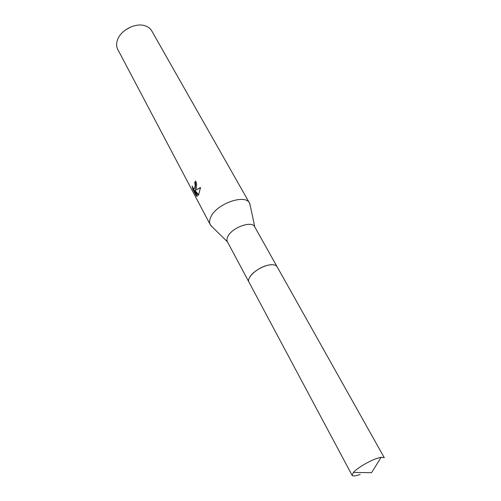 <?xml version="1.0" encoding="UTF-8"?>
<svg xmlns="http://www.w3.org/2000/svg" width="501" height="501" viewBox="0 0 501 501"><rect width="100%" height="100%" fill="white"/><g stroke="black" fill="none" stroke-linecap="round" stroke-linejoin="round"><path stroke-width="0.75" d="M272.82 264.747C265.975 264.052 253.18 270.935 249.774 277.147L249.592 277.46M277.04 266.632L254.652 226.753C251.978 220.377 232.101 227.46 227.905 236.391C226.815 238.489 226.64 240.255 227.373 241.689L248.909 282.032M250.35 206.105L249.573 203.193C245.496 193.599 216.607 203.663 210.858 216.914C209.374 219.983 209.174 222.582 210.263 224.711L212.299 226.94M195.935 188.827L195.089 190.43L200.557 187.524L198.465 195.284L194.638 190.975L197.432 196.254L196.323 195.972L192.898 189.497L192.146 185.94C192.885 188.144 193.662 188.915 194.476 188.244L195.008 187.08L195.114 184.086L194.632 182.64L195.709 181.036C196.749 183.591 196.818 186.184 195.935 188.827M249.573 203.193L151.722 30.843C150.262 28.332 147.908 26.603 144.651 25.657C134.907 22.545 119.858 30.786 117.228 40.675C116.27 43.925 116.457 46.843 117.785 49.424L210.263 224.711M195.954 181.544L195.284 182.571L195.759 184.011L195.114 188.169L194.319 188.395M195.284 182.571L194.632 182.64M193.167 188.057L196.993 195.891L196.323 195.972M193.561 189.416L192.898 189.497M200.544 187.743L195.089 190.43M196.993 195.891L197.363 196.135M194.638 190.975L195.29 190.9L198.74 194.814M131.199 26.816L125.45 29.96M352.103 475.336L249.01 282.226C245.891 277.698 258.685 266.588 269.024 265.01C273.252 264.321 275.963 264.923 277.153 266.82L384.286 457.714L381.161 457.238L376.583 458.503C368.648 461.252 356.937 468.303 353.387 472.449L352.103 475.336C352.867 476.376 355.541 476.082 360.138 474.447M227.51 241.939L210.589 225.25M194.476 188.244L195.114 188.169M254.796 227.003L249.849 203.75M381.161 457.238L371.567 472.675L353.387 472.449"/></g></svg>
